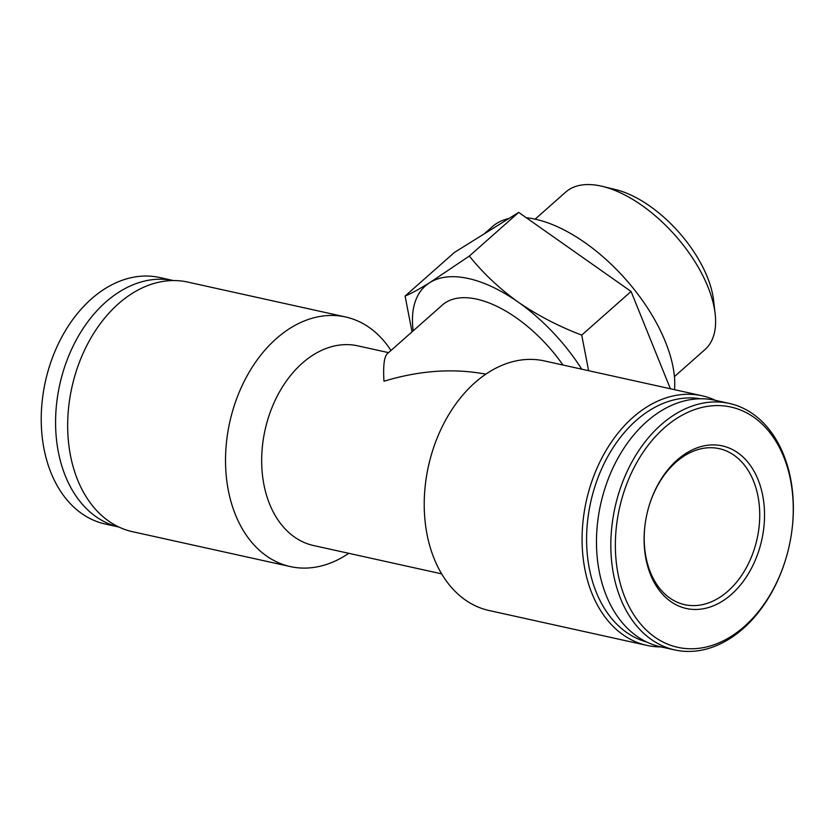 <?xml version="1.0" encoding="UTF-8"?>
<svg xmlns="http://www.w3.org/2000/svg" width="835" height="835" viewBox="0 0 835 835"><rect width="100%" height="100%" fill="white"/><g stroke="black" fill="none" stroke-linecap="round" stroke-linejoin="round"><path stroke-width="1.25" d="M413.189 330.837A127.828 64.879 48.5 0 1 429.858 282.574C419.149 289.181 410.904 293.68 405.1 296.06L412.031 331.86M588.602 370.688L581.724 335.106C558.667 326.36 537.49 315.359 518.17 302.093A127.828 64.879 48.5 0 1 581.745 369.174M485.761 374.174C453.562 368.068 419.629 370.427 383.964 381.24C383.046 365.918 384.163 356.754 387.294 353.737L442.341 305.046A102.267 51.906 48.5 0 1 562.988 365.031M429.858 282.574A127.828 64.879 48.5 0 1 518.17 302.093C499.288 288.472 483.016 273.128 469.353 256.053L429.858 282.574M715.647 400.414A127.828 90.326 102.5 0 0 702.089 395.78L544.232 360.887A127.828 90.326 102.5 0 0 429.931 460.002L429.608 461.233A102.267 72.269 102.5 0 0 427.405 471.19L427.176 472.443A127.828 90.326 102.5 0 0 434.148 558.678A127.828 90.326 102.5 0 0 489.049 610.51L646.906 645.403A127.828 90.326 102.5 0 0 661.153 646.916M388.525 352.641L357.683 345.826A102.267 72.269 102.5 0 0 279.203 392.429A102.267 72.269 102.5 0 0 269.611 504.058A102.267 72.269 102.5 0 0 313.532 545.526L441.652 573.854M46.854 375.406L46.812 375.552A123.037 86.944 102.5 0 0 44.172 387.534L44.14 387.69A126.231 89.199 102.5 0 0 51.029 472.84A126.231 89.199 102.5 0 0 105.241 524.025L118.935 527.052A126.231 89.199 102.5 0 1 65.38 476.013A126.231 89.199 102.5 0 1 76.997 338.624A126.231 89.199 102.5 0 1 173.409 280.55L159.735 277.523A126.231 89.199 102.5 0 0 46.854 375.406A126.231 89.199 102.5 0 0 44.14 387.69M390.978 350.481A127.828 90.326 102.5 0 0 345.533 316.956L187.677 282.063A127.828 90.326 102.5 0 0 73.365 381.177L73.334 381.334A124.634 88.072 102.5 0 0 70.651 393.473L70.62 393.629A127.828 90.326 102.5 0 0 77.592 479.854A127.828 90.326 102.5 0 0 132.494 531.686L290.35 566.589A127.828 90.326 102.5 0 0 348.79 553.323M73.365 381.177A127.828 90.326 102.5 0 0 70.62 393.629M345.533 316.956A127.828 90.326 102.5 0 0 247.442 375.207A127.828 90.326 102.5 0 0 235.449 514.746A127.828 90.326 102.5 0 0 290.35 566.589M429.931 460.002A127.828 90.326 102.5 0 0 427.176 472.443M702.089 395.78A127.828 90.326 102.5 0 0 604.008 454.031A127.828 90.326 102.5 0 0 592.005 593.57A127.828 90.326 102.5 0 0 646.906 645.403M700.471 398.775A124.634 88.072 102.5 0 0 606.93 458.102A124.634 88.072 102.5 0 0 596.273 592.234A124.634 88.072 102.5 0 0 646.697 642M790.421 539.942L790.442 539.786A126.231 89.199 102.5 0 0 729.341 403.441L714.99 400.268A126.231 89.199 102.5 0 0 618.13 457.789A126.231 89.199 102.5 0 0 606.283 595.585A126.231 89.199 102.5 0 0 660.495 646.781L674.847 649.954A126.231 89.199 102.5 0 0 787.729 552.071L787.77 551.914A123.037 86.944 102.5 0 0 790.421 539.942A123.037 86.944 102.5 0 0 694.793 409.536A123.037 86.944 102.5 0 0 624.904 597.422A123.037 86.944 102.5 0 0 709.395 646.217A123.037 86.944 102.5 0 0 787.77 551.914M729.341 403.441A126.231 89.199 102.5 0 0 632.481 460.962A126.231 89.199 102.5 0 0 620.635 598.758A126.231 89.199 102.5 0 0 674.847 649.954M650.559 574.731A83.281 58.857 102.5 0 0 743.901 580.513A83.281 58.857 102.5 0 0 738.453 453.248A83.281 58.857 102.5 0 0 647.803 510.446A83.281 58.857 102.5 0 0 646.019 518.545A83.281 58.857 102.5 0 0 650.559 574.731M646.029 518.462A79.889 56.456 102.5 0 0 650.402 572.278A79.889 56.456 102.5 0 0 684.721 604.676A79.889 56.456 102.5 0 0 757.094 538.846A79.889 56.456 102.5 0 0 719.206 448.656A79.889 56.456 102.5 0 0 647.783 510.519M670.39 388.776L631.072 291.457L518.702 212.393L454.449 252.41L405.1 296.06M631.072 291.457L581.724 335.106M518.702 212.393L469.353 256.053M535.131 219.156L565.671 192.133A105.116 53.346 48.5 0 1 602.578 186.414L615.666 189.597A91.432 46.405 48.5 0 1 707.318 277.011A91.432 46.405 48.5 0 1 713.581 300.276L715.136 313.657A105.116 53.346 48.5 0 1 704.97 349.583L674.419 376.606M602.578 186.414A105.116 53.346 48.5 0 1 707.944 286.916A105.116 53.346 48.5 0 1 715.136 313.657M526.29 217.737A127.828 64.879 48.5 0 1 665.432 341.87A127.828 64.879 48.5 0 1 674.534 389.684M484.196 233.883L492.431 226.598A127.828 64.879 48.5 0 1 508.891 218.509"/></g></svg>
